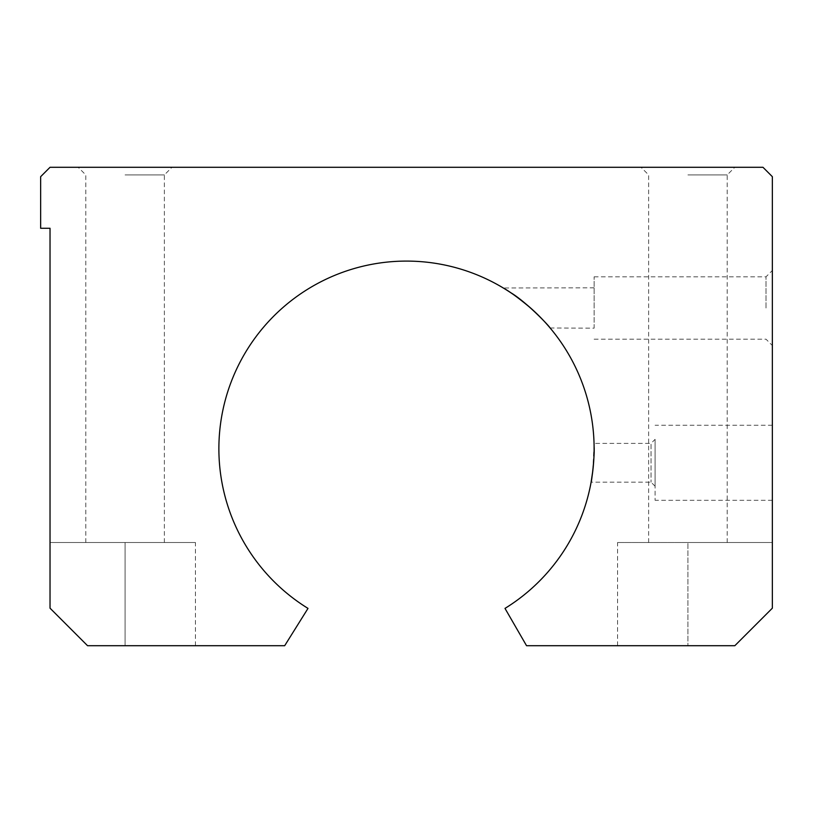 <?xml version="1.0" encoding="UTF-8"?>
<svg xmlns="http://www.w3.org/2000/svg" width="813" height="813" viewBox="0 0 813 813"><rect width="100%" height="100%" fill="white"/><g stroke="black" fill="none" stroke-linecap="round" stroke-linejoin="round"><path stroke-width="0.61" stroke-dasharray="4.07 3.05" d="M550.106 327.985L594.12 328.167L594.12 287.832L594.12 328.167M510.34 292.456L503.41 288.066M594.12 287.832L503.257 287.975M594.12 308.005L594.12 276.827L594.12 308.005M766.009 308.005L766.009 276.827L766.009 308.005M772.35 308.005L772.35 270.475L772.35 308.005M125.08 542.525L50.03 542.525L195.435 542.525L125.08 542.525L125.08 645.705L195.435 645.705L87.55 645.705L125.08 645.705L125.08 542.525M125.08 174.907L164.368 174.907L125.08 174.907M125.08 167.295L78.17 167.295L125.08 167.295M687.92 542.525L772.35 542.525L772.35 608.185L734.83 645.705L617.565 645.705L734.83 645.705L772.35 608.185L772.35 542.525L617.565 542.525L687.92 542.525L687.92 645.705L687.92 542.525M687.92 174.907L727.208 174.907L687.92 174.907M687.92 167.295L734.83 167.295L687.92 167.295M50.03 542.525L50.03 608.185L87.55 645.705L50.03 608.185L50.03 542.525M40.65 176.675L40.65 228.27L50.03 228.27L50.03 608.185L87.55 645.705L284.682 645.705L308.005 608.398A187.62 187.62 0 0 1 263.951 326.724A187.62 187.62 0 0 1 549.049 326.724A187.62 187.62 0 0 1 504.995 608.398L526.539 645.705L734.83 645.705L772.35 608.185L772.35 176.675L762.97 167.295L50.03 167.295L40.65 176.675M772.35 462.78L772.35 500.31L772.35 462.78M592.88 470.239L594.039 443.39L651.03 443.39L651.03 482.17L651.03 443.39L655.095 439.335L655.095 486.235L655.095 439.335M594.1 446.113L594.11 446.815M655.095 462.78L655.095 500.31L655.095 462.78M594.12 339.184L766.009 339.184L772.35 345.525M594.12 276.827L766.009 276.827L772.35 270.475M164.368 542.525L164.368 174.907L171.98 167.295M85.792 542.525L85.792 174.907L78.17 167.295M727.208 542.525L727.208 174.907L734.83 167.295M648.632 542.525L648.632 174.907L641.02 167.295M617.565 645.705L617.565 542.525M195.435 645.705L195.435 542.525M655.095 486.235L651.03 482.17L591.112 482.17M772.35 425.26L655.095 425.26M772.35 500.31L655.095 500.31"/><path stroke-width="1.22" d="M503.257 287.975C509.822 291.593 518.938 298.269 530.594 308.005C540.594 317.324 547.098 323.991 550.106 327.985M550.269 328.167L550.269 328.167C548.409 324.926 524.69 300.637 510.34 292.456M40.65 176.675L40.65 228.27L50.03 228.27L50.03 608.185L87.55 645.705L284.682 645.705L308.005 608.398A187.62 187.62 0 0 1 263.951 326.724A187.62 187.62 0 0 1 549.049 326.724A187.62 187.62 0 0 1 504.995 608.398L526.539 645.705L734.83 645.705L772.35 608.185L772.35 176.675L762.97 167.295L50.03 167.295L40.65 176.675M594.039 443.39L594.1 446.113M594.11 446.815C594.842 456.428 591.397 483.196 591.112 482.17L592.88 470.239"/></g></svg>
